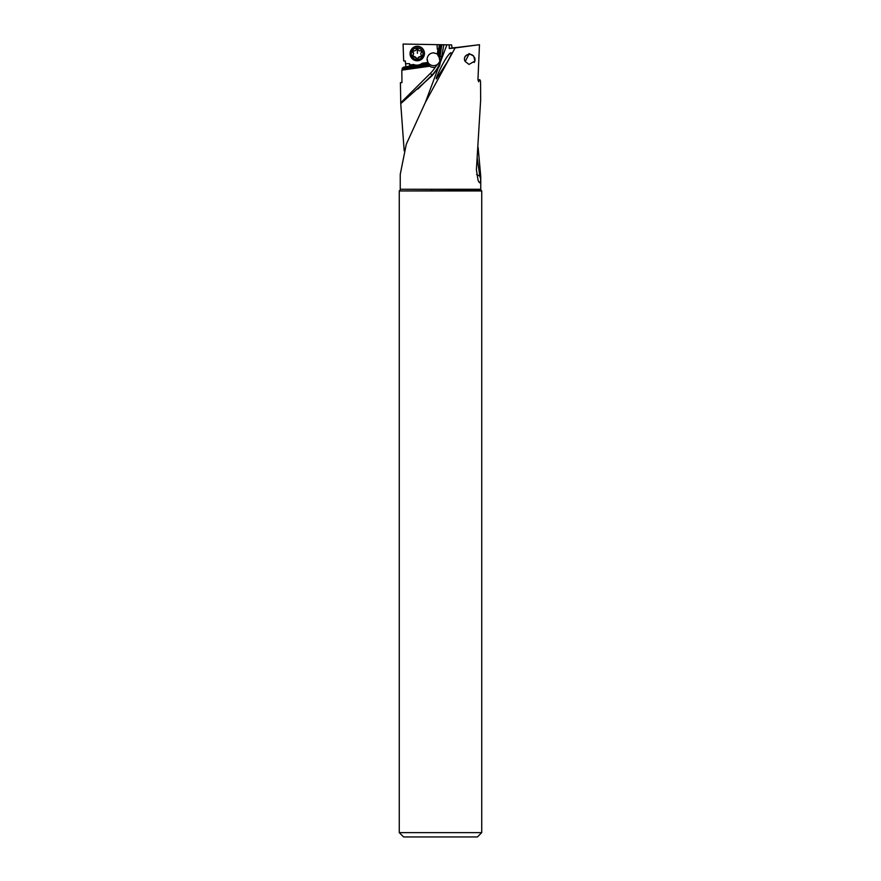 <?xml version="1.0" encoding="UTF-8"?>
<svg xmlns="http://www.w3.org/2000/svg" width="881" height="881" viewBox="0 0 881 881"><rect width="100%" height="100%" fill="white"/><g stroke="black" fill="none" stroke-linecap="round" stroke-linejoin="round"><path stroke-width="1.32" d="M477.976 80.094L479.925 79.797L480.541 81.239L480.663 99.883L476.401 169.725L478.086 180.407L479.363 182.675L480.343 182.719L480.762 178.799L480.762 189.261A1.729 1.729 0 0 0 481.268 190.483L399.269 190.957L481.731 190.957L481.731 832.622L477.403 836.95L403.597 836.95L399.269 832.622L481.731 832.622M479.363 79.664L478.724 81.801L477.965 79.642L479.473 44.7L456.534 47.519M399.732 190.483A1.729 1.729 0 0 0 400.238 189.261L400.238 174.394L406.284 144.253L425.391 102.361L455.103 47.937L479.473 44.7M465.322 61.637A4.548 4.504 140.9 0 1 468.89 54.391L465.201 61.483L469.011 64.412L474.958 61.009L473.692 56.142L469.011 53.532L468.89 54.391A5.407 5.363 140.9 0 1 473.758 56.23M454.706 47.596L456.523 47.464M455.103 47.937L449.288 48.521L453.726 47.706M452.008 47.86L451.623 44.898L403.08 44.05L437.053 44.645L437.295 49.061L438.011 49.237L437.295 54.005L433.595 52.827C429.84 53.146 427.681 55.162 427.12 58.873L427.946 62.463L422.175 63.267A7.797 7.753 28.8 0 1 418.233 65.018L417.814 65.084A7.797 7.753 28.8 0 1 413.53 64.467L409.94 64.974L410.216 65.877L409.445 66.163L403.278 67.253L401.824 70.161L429.697 66.207A6.497 6.442 -176.5 0 0 435.313 67.165A32.465 32.223 3.5 0 1 430.556 73.167L400.745 102.791L400.745 103.639L432.031 75.744L430.556 73.167M477.249 158.404L479.826 176.057L480.729 176.178L478.108 147.336M476.632 174.57L479.826 176.057A17.312 12.686 -90 0 0 480.762 179.03M449.288 48.521L449.189 44.865L451.623 44.898M425.391 102.361L446.887 44.821L449.189 44.865M451.105 52.959C451.358 51.847 447.581 53.906 440.115 69.17C435.005 80.413 436.392 78.178 436.337 78.894L447.196 62.177C450.874 55.426 452.184 52.353 451.105 52.959L451.226 53.532M480.762 178.799L480.729 176.178M404.181 150.805L400.745 103.639M400.426 82.627L401.956 82.627L400.426 82.627L400.745 102.791M431.844 189.261L431.844 190.483M449.156 190.483L449.156 189.261M399.269 832.622L399.269 190.957M446.887 44.821L437.053 44.645M443.771 44.766L441.601 57.75C438.386 68.046 442.218 63.344 432.031 75.744M441.601 57.75L443.815 44.766M401.956 82.627L401.824 70.161M403.08 44.05L403.685 60.976L405.315 60.976L405.877 66.648M405.425 63.663L409.588 63.663L409.94 64.974M422.219 48.246A6.277 6.244 -151.2 0 0 419.059 46.517M438.044 54.721L437.295 54.005M438.793 49.633L438.011 49.237M439.355 44.689L437.813 55.129L438.529 56.406L440.258 44.7M440.918 44.711L439.079 57.177A6.497 6.442 -176.5 0 0 438.529 56.406M439.079 57.177L439.971 61.483L435.313 67.165M439.707 59.148L441.833 44.733L439.74 58.752M439.96 60.514A6.497 6.442 3.5 0 1 433.606 65.635A6.497 6.442 3.5 0 1 427.12 58.84L427.12 58.895M422.175 63.267L422.495 64.159L421.481 65.392L428.364 64.412L427.946 62.463M429.697 66.207L428.86 64.985L402.243 68.773M428.364 64.412A6.497 6.442 -176.5 0 0 428.86 64.985M428.298 63.696L422.285 64.555M417.858 66.791L418.321 65.954A8.656 8.612 28.8 0 0 422.495 64.159L428.452 63.333M421.481 65.392L419.774 66.273M429.719 65.833L402.132 69.753M402.232 68.123L415.469 66.89M418.233 65.018L417.891 66.009A8.656 8.612 28.8 0 1 413.365 65.436L409.445 66.163M413.53 64.467L413.574 66.516M413.134 65.855L403.278 67.253M409.643 66.097L409.588 63.663M464.551 57.904A5.407 5.363 140.9 0 1 468.868 54.391M474.518 57.441A5.407 5.363 140.9 0 1 474.198 62.507M410.05 53.675A7.147 7.103 28.8 0 1 418.938 46.781A7.147 7.103 28.8 0 1 423.453 57.111A7.147 7.103 28.8 0 1 410.05 53.675M411.284 53.785A5.848 5.815 28.8 0 1 417.098 47.959A5.848 5.815 28.8 0 1 422.957 53.785A5.848 5.815 28.8 0 1 417.154 59.611A5.848 5.815 28.8 0 1 411.284 53.785M423.453 57.111L423.596 56.847A7.147 7.103 -151.2 0 0 419.081 46.517A7.147 7.103 -151.2 0 0 411.064 49.975L410.92 50.239M413.762 56.769A2.015 2.004 28.8 0 1 416.239 58.201A0.936 0.925 -151.2 0 0 418.046 58.201A2.015 2.004 28.8 0 1 420.512 56.769A0.936 0.925 -151.2 0 0 421.415 55.217A2.015 2.004 28.8 0 1 421.404 52.364A0.936 0.925 -151.2 0 0 420.49 50.801A2.015 2.004 28.8 0 1 418.012 49.38A0.936 0.925 -151.2 0 0 416.206 49.38A2.015 2.004 28.8 0 1 413.729 50.801A0.936 0.925 -151.2 0 0 412.837 52.364A2.015 2.004 28.8 0 1 412.848 55.217A0.936 0.925 -151.2 0 0 413.762 56.769L417.352 58.52L421.9 55.492M412.793 51.076L413.674 53.356L412.782 55.492L413.982 56.373M416.019 49.832L416.416 48.995M400.238 189.261L480.762 189.261M440.159 56.098L441.678 56.615A34.634 34.381 3.5 0 1 432.075 74.951L417.869 89.069M417.814 65.084L417.429 66.846M417.396 53.289L417.319 48.708"/></g></svg>
